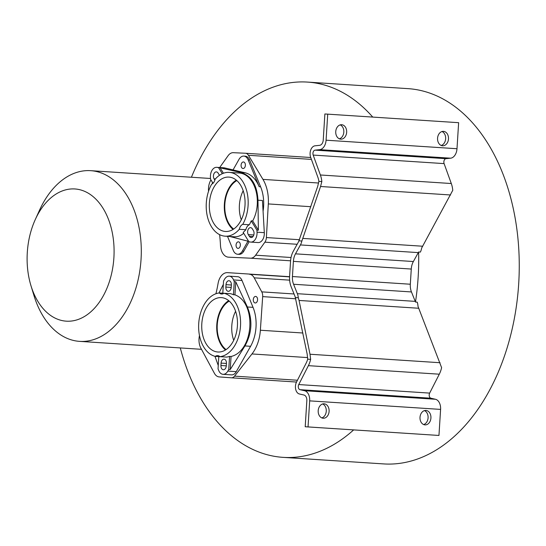<?xml version="1.0" encoding="UTF-8"?>
<svg xmlns="http://www.w3.org/2000/svg" width="546" height="546" viewBox="0 0 546 546"><rect width="100%" height="100%" fill="white"/><g stroke="black" fill="none" stroke-linecap="round" stroke-linejoin="round"><path stroke-width="0.82" d="M191.421 177.238A188.029 123.109 93.7 0 1 307.494 82.091L408.039 88.643A188.029 123.109 93.7 0 1 518.7 283.633A188.029 123.109 93.7 0 1 383.572 463.909L283.026 457.357A188.029 123.109 93.7 0 1 180.289 347.939M295.318 297.55A6.982 4.573 93.7 0 0 294.888 296.096L291.114 286.664A17.356 11.364 93.7 0 1 289.598 276.372L290.554 261.193A17.356 11.364 93.7 0 1 293.345 251.16L298.28 242.247A6.982 4.573 93.7 0 0 298.887 240.847L317.717 186.329L318.878 181.354A16.462 10.777 93.7 0 0 317.861 177.238L310.667 157.33A7.61 4.982 93.7 0 1 310.101 153.092A7.61 4.982 93.7 0 1 315.015 145.809L319.676 145.318A5.528 3.617 -86.3 0 0 323.239 140.029L324.877 113.978L327.723 114.148L326.078 140.199A9.876 6.463 93.7 0 1 319.71 149.652L315.049 150.143L445.959 158.674A3.256 2.136 93.7 0 0 443.857 161.793A3.256 2.136 93.7 0 0 444.103 163.609L451.296 183.524A20.809 13.623 -86.3 0 1 452.764 190.301L421.676 247.993A11.33 7.419 -86.3 0 1 420.386 252.095L418.625 251.979A188.029 123.109 93.7 0 1 418.154 277.075A188.029 123.109 93.7 0 1 415.479 302.047L417.24 302.163A11.33 7.419 -86.3 0 1 417.997 306.381L441.612 367.649A20.809 13.623 -86.3 0 1 439.298 374.194L429.661 393.1A3.256 2.136 93.7 0 0 429.197 394.874A3.256 2.136 93.7 0 0 430.89 398.218L299.979 389.68L304.545 390.724A9.876 6.463 93.7 0 1 309.678 400.866L308.04 426.917L305.2 426.747L306.838 400.696A5.528 3.617 -86.3 0 0 303.965 395.024L299.399 393.98A7.61 4.982 93.7 0 1 295.441 386.165A7.61 4.982 93.7 0 1 296.533 382.023L306.163 363.124A16.462 10.777 93.7 0 0 307.691 359.159L307.166 354.074L295.318 297.55L298.3 297.734L299.058 300.45L310.005 354.245L310.647 359.336L307.691 359.159M353.644 429.907A188.029 123.109 93.7 0 1 283.026 457.357M215.923 293.755A109.453 71.662 93.7 0 0 218.1 283.34A13.486 8.832 93.7 0 1 227.498 272.645L289.578 276.692L249.454 274.249A10.592 6.934 93.7 0 1 254.211 277.839L261.759 291.864A6.736 4.409 93.7 0 1 262.674 296.621L260.367 330.234A33.736 22.093 93.7 0 1 251.972 353.951L234.548 376.139A6.736 4.409 93.7 0 1 231.381 377.805L219.171 376.911A10.592 6.934 93.7 0 1 214.414 373.321L200.867 348.157A13.486 8.832 93.7 0 1 199.024 338.745A13.486 8.832 93.7 0 1 199.481 335.565M208.545 191.271A13.486 8.832 93.7 0 1 208.497 188.165A13.486 8.832 93.7 0 1 210.947 179.893M35.258 219.594L39.517 210.217A85.531 55.999 93.7 0 1 90.704 170.673A85.531 55.999 93.7 0 1 141.045 259.364A85.531 55.999 93.7 0 1 79.579 341.366A85.531 55.999 93.7 0 1 33.954 295.509L30.951 285.654A66.243 43.373 93.7 0 1 27.3 252.477A66.243 43.373 93.7 0 1 35.258 219.594A66.243 43.373 93.7 0 1 85.886 191.912A66.243 43.373 93.7 0 1 113.896 257.664A66.243 43.373 93.7 0 1 77.703 319.628A66.243 43.373 93.7 0 1 30.951 285.654M310.647 359.336A20.809 13.623 93.7 0 1 308.381 365.663L298.751 384.561A3.256 2.136 -86.3 0 0 298.28 386.336A3.256 2.136 -86.3 0 0 299.979 389.68M315.049 150.143A3.256 2.136 -86.3 0 0 312.947 153.262A3.256 2.136 -86.3 0 0 313.186 155.078L320.379 174.986A20.809 13.623 93.7 0 1 321.833 181.531L320.563 186.5L301.87 241.032A11.33 7.419 93.7 0 1 300.416 244.929L295.488 253.835A13.015 8.524 -86.3 0 0 293.393 261.363L292.438 276.535A13.015 8.524 -86.3 0 0 293.577 284.254L297.352 293.687A11.33 7.419 93.7 0 1 298.3 297.734M253.289 299.57A3.276 2.15 93.7 0 1 255.637 296.43A3.276 2.15 93.7 0 1 255.644 296.43A3.276 2.15 93.7 0 1 256.477 296.751A3.276 2.15 93.7 0 1 257.575 299.829A3.276 2.15 93.7 0 1 255.221 302.975A3.276 2.15 93.7 0 1 254.388 302.648A3.276 2.15 93.7 0 1 253.289 299.57M318.195 410.667A7.234 5.467 -86.6 0 1 324.078 403.801A7.234 5.467 -86.6 0 1 324.099 403.808A7.234 5.467 -86.6 0 1 329.101 411.377A7.234 5.467 -86.6 0 1 323.218 418.243A7.234 5.467 -86.6 0 1 323.191 418.243A7.234 5.467 -86.6 0 1 318.195 410.667M321.812 417.908A7.234 5.467 93.4 0 0 326.262 411.206A7.234 5.467 93.4 0 0 322.645 403.965M420.017 417.308A7.234 5.467 -86.6 0 1 425.9 410.442A7.234 5.467 -86.6 0 1 425.921 410.442A7.234 5.467 -86.6 0 1 430.924 418.018A7.234 5.467 -86.6 0 1 425.034 424.884A7.234 5.467 -86.6 0 1 420.017 417.308M423.628 424.549A7.234 5.467 93.4 0 0 428.084 417.847A7.234 5.467 93.4 0 0 424.467 410.606M335.749 131.586A7.234 5.467 -86.6 0 1 341.639 124.72A7.234 5.467 -86.6 0 1 341.66 124.72A7.234 5.467 -86.6 0 1 346.662 132.296A7.234 5.467 -86.6 0 1 340.772 139.155A7.234 5.467 -86.6 0 1 340.752 139.155A7.234 5.467 -86.6 0 1 335.749 131.586M339.366 138.821A7.234 5.467 93.4 0 0 343.816 132.125A7.234 5.467 93.4 0 0 340.199 124.884M437.571 138.22A7.234 5.467 -86.6 0 1 443.461 131.361A7.234 5.467 -86.6 0 1 443.482 131.361A7.234 5.467 -86.6 0 1 448.484 138.937A7.234 5.467 -86.6 0 1 442.594 145.796A7.234 5.467 -86.6 0 1 442.574 145.796A7.234 5.467 -86.6 0 1 437.571 138.22M441.188 145.461A7.234 5.467 93.4 0 0 445.638 138.766A7.234 5.467 93.4 0 0 442.021 131.525M221.888 356.791A7.234 4.737 -86.3 0 0 221.86 356.811L215.315 356.388A31.968 20.932 93.7 0 1 198.717 323.566A31.968 20.932 93.7 0 1 219.301 292.97L223.874 293.27M236.063 244.977A3.276 2.15 93.7 0 1 238.411 241.83A3.276 2.15 93.7 0 1 238.425 241.83A3.276 2.15 93.7 0 1 240.349 245.229A3.276 2.15 93.7 0 1 237.995 248.375A3.276 2.15 93.7 0 1 236.063 244.977M213.022 183.279L210.558 179.259L210.435 177.225A8.681 5.685 93.7 0 1 210.442 175.648A8.681 5.685 93.7 0 1 212.339 169.833A8.681 5.685 93.7 0 1 216.68 167.329A8.681 5.685 93.7 0 1 217.294 167.417L220.127 167.84L223.444 173.246M233.06 169.895L224.57 167.895A8.681 5.685 -86.3 0 0 223.956 167.799L216.68 167.329M214.865 180.119L214.1 178.87A4.095 2.682 93.7 0 1 213.438 175.826A4.095 2.682 93.7 0 1 214.332 173.082A4.095 2.682 93.7 0 1 216.38 171.894A4.095 2.682 93.7 0 1 218.127 173.102L219.178 174.816A4.095 2.682 93.7 0 1 219.444 175.327M206.299 203.03A31.968 20.932 93.7 0 1 211.636 184.227A7.234 4.737 93.7 0 0 215.097 179.272A31.968 20.932 93.7 0 1 229.272 172.386A31.968 20.932 93.7 0 1 246.778 191.134A31.968 20.932 93.7 0 1 242.752 224.345L249.297 224.768A7.234 4.737 -86.3 0 0 247.167 226.597A7.234 4.737 -86.3 0 0 245.837 229.723L239.291 229.293A31.968 20.932 93.7 0 1 225.116 236.179A31.968 20.932 93.7 0 1 206.299 203.03M248.3 234.609A4.095 2.682 93.7 0 1 247.638 231.565A4.095 2.682 93.7 0 1 248.532 228.822A4.095 2.682 93.7 0 1 250.58 227.634A4.095 2.682 93.7 0 1 252.327 228.842L253.378 230.555A4.095 2.682 93.7 0 1 253.76 235.087A4.095 2.682 93.7 0 1 251.099 237.524A4.095 2.682 93.7 0 1 249.351 236.316L248.3 234.609L253.794 234.964M241.093 165.097A3.276 2.15 93.7 0 1 243.441 161.957A3.276 2.15 93.7 0 1 243.448 161.957A3.276 2.15 93.7 0 1 245.379 165.356A3.276 2.15 93.7 0 1 243.025 168.502A3.276 2.15 93.7 0 1 243.018 168.502A3.276 2.15 93.7 0 1 241.093 165.097M228.706 300.648A27.239 17.834 -86.3 0 0 216.789 324.727A27.239 17.834 -86.3 0 0 225.491 349.966M201.808 323.751A27.239 17.834 93.7 0 1 221.321 297.631A27.239 17.834 93.7 0 1 221.383 297.631A27.239 17.834 93.7 0 1 237.414 325.88A27.239 17.834 93.7 0 1 217.902 352.006A27.239 17.834 93.7 0 1 217.84 351.999A27.239 17.834 93.7 0 1 201.808 323.751M236.295 180.112A27.239 17.834 -86.3 0 0 230.323 185.94A27.239 17.834 -86.3 0 0 224.372 204.197A27.239 17.834 -86.3 0 0 233.074 229.429M209.391 203.221A27.239 17.834 93.7 0 1 215.336 184.964A27.239 17.834 93.7 0 1 228.965 177.102A27.239 17.834 93.7 0 1 244.997 205.351A27.239 17.834 93.7 0 1 239.046 223.607A27.239 17.834 93.7 0 1 225.423 231.47A27.239 17.834 93.7 0 1 209.391 203.221M235.599 311.275A26.515 17.363 -86.3 0 0 231.804 325.703A26.515 17.363 -86.3 0 0 233.708 340.322M226.071 349.59A26.515 17.363 93.7 0 1 217.26 324.754A26.515 17.363 93.7 0 1 229.238 301.092M243.188 190.745A26.515 17.363 -86.3 0 0 239.394 205.173A26.515 17.363 -86.3 0 0 241.291 219.785M233.654 229.054A26.515 17.363 93.7 0 1 224.843 204.224A26.515 17.363 93.7 0 1 236.821 180.562M307.494 82.091A188.029 123.109 93.7 0 1 372.747 117.083M415.479 302.047A11.33 7.419 -86.3 0 0 415.233 301.372L297.352 293.687M418.625 251.979A11.33 7.419 93.7 0 1 418.297 252.614L413.37 261.527A13.015 8.524 -86.3 0 0 411.274 269.048L410.319 284.227A13.015 8.524 -86.3 0 0 411.459 291.946L415.233 301.372M231.381 377.805A6.736 4.409 93.7 0 1 231.374 377.805L296.519 382.05L231.381 377.805M245.523 153.255A6.736 4.409 -86.3 0 0 245.502 153.255L310.729 157.507L245.543 153.255A6.736 4.409 93.7 0 1 245.543 153.255A6.736 4.409 93.7 0 1 248.444 155.289L262.96 179.388A33.736 22.093 93.7 0 1 268.311 203.931L266.387 237.565A6.736 4.409 93.7 0 1 264.885 242.178L255.63 255.194A10.592 6.934 93.7 0 1 250.464 258.19L228.542 257.173A13.486 8.832 93.7 0 1 228.44 257.166A13.486 8.832 93.7 0 1 220.482 245.427A109.453 71.662 93.7 0 0 219.608 234.657M219.69 167.52L228.105 155.685A10.592 6.934 93.7 0 1 233.279 152.689L245.502 153.255M305.2 426.747L438.957 435.455L440.595 409.404A9.876 6.463 -86.3 0 0 435.455 399.262L430.89 398.218M298.887 240.847L301.87 241.032M318.878 181.354L321.833 181.531M445.959 158.674L450.621 158.19A9.876 6.463 -86.3 0 0 456.995 148.73L458.633 122.686L327.723 114.148M237.681 276.713A8.681 5.685 93.7 0 1 237.701 276.713A8.681 5.685 93.7 0 1 242.015 280.494L253.037 307.35A32.787 21.465 93.7 0 1 250.587 346.3L236.281 371.642A8.681 5.685 93.7 0 1 231.484 374.87L223.048 374.324A8.681 5.685 93.7 0 1 218.728 370.543L218.038 368.85L218.803 356.613M243.83 156.088A8.681 5.685 93.7 0 1 248.143 159.862L259.166 186.718A32.787 21.465 -86.3 0 0 245.181 172.802L233.04 169.936L239.032 159.316A8.681 5.685 93.7 0 1 243.83 156.088L245.284 156.183A8.681 5.685 93.7 0 1 249.604 159.958L260.619 186.814A32.787 21.465 93.7 0 1 263.076 211.275M249.14 241.755L243.864 251.105A8.681 5.685 93.7 0 1 239.066 254.34L237.612 254.245A8.681 5.685 93.7 0 1 233.299 250.471L227.498 236.336M308.04 426.917L438.957 435.455M218.25 365.486L214.96 356.299M222.795 293.195L223.56 280.992L224.467 279.395A8.681 5.685 93.7 0 1 229.245 276.16A8.681 5.685 93.7 0 1 229.265 276.167A8.681 5.685 93.7 0 1 233.579 279.941L234.275 281.634L235.763 281.804L247.393 306.982C252.771 320.338 251.952 333.319 244.942 345.932L230.241 369.519L228.747 369.492L227.846 371.089A8.681 5.685 93.7 0 1 223.048 374.324M218.98 293.011L223.348 284.377M248.669 241.38L229.846 236.493M247.952 241.202L242.41 251.017A8.681 5.685 93.7 0 1 237.612 254.245M245.181 172.802L240.998 172.529C251.467 175.812 257.132 185.039 257.978 200.211L258.374 230.173L256.92 230.166L257.036 232.193L264.312 232.671L262.455 200.498L257.978 200.211M228.747 369.492L229.573 356.402A31.968 20.932 93.7 0 1 226.46 357.091L219.915 356.661A7.234 4.737 93.7 0 0 217.69 355.61A7.234 4.737 93.7 0 1 217.69 355.61A7.234 4.737 93.7 0 0 215.315 356.388M220.932 365.499L221.082 363.097A4.095 2.682 93.7 0 1 224.024 359.166A4.095 2.682 93.7 0 1 224.031 359.166A4.095 2.682 93.7 0 1 226.44 363.418L226.29 365.82A4.095 2.682 93.7 0 1 223.348 369.751A4.095 2.682 93.7 0 1 220.932 365.499L226.29 365.854M230.241 369.519L231.06 356.483L229.573 356.402M235.763 281.804L234.937 294.84C256.934 302.818 253.89 351.214 231.06 356.483M234.275 281.634L233.449 294.731L234.937 294.84M219.915 356.661A31.968 20.932 93.7 0 0 240.499 326.064A31.968 20.932 93.7 0 0 223.908 293.243L230.453 293.673A31.968 20.932 93.7 0 1 233.449 294.731M231.374 284.985L231.224 287.387A4.095 2.682 93.7 0 1 228.283 291.318A4.095 2.682 93.7 0 1 225.867 287.066L226.017 284.664A4.095 2.682 93.7 0 1 228.958 280.733A4.095 2.682 93.7 0 1 228.965 280.733A4.095 2.682 93.7 0 1 231.374 284.985M212.455 183.763L212.285 182.077M243.714 233.299C240.752 235.804 237.592 236.964 234.241 236.78L225.116 236.179M264.312 232.671A8.681 5.685 -86.3 0 1 258.074 242.567L250.798 242.096A8.681 5.685 -86.3 0 1 250.184 242.001L248.86 241.694L243.154 232.391A31.968 20.932 -86.3 0 0 245.837 229.723M229.272 172.386L238.397 172.98C254.784 173.171 263.227 201.515 252.689 220.912L258.374 230.173M240.998 172.529L220.127 167.84M223.908 293.243A7.234 4.737 93.7 0 1 221.533 294.021A7.234 4.737 93.7 0 1 219.301 292.97M222.283 173.717L218.612 167.731M250.798 242.096A8.681 5.685 -86.3 0 0 257.036 232.193M256.92 230.166L251.215 220.864A31.968 20.932 93.7 0 1 249.297 224.768M252.689 220.912L251.215 220.864M239.291 229.293A7.234 4.737 93.7 0 1 240.622 226.167A7.234 4.737 93.7 0 1 242.752 224.345M444.103 163.609L313.186 155.078M224.57 167.895L217.294 167.417M215.383 178.951L214.1 178.87M299.058 300.45L418.83 308.265M300.416 244.929L418.297 252.614M422.734 246.232L302.962 238.425M295.809 298.785L262.674 296.621M260.367 330.234L302.88 333.005M294.035 293.966L261.759 291.864M289.633 280.153L254.211 277.839M289.571 276.863L249.454 274.249M297.44 380.241L234.548 376.139M307.644 357.582L251.972 353.951M311.411 159.391L248.444 155.289M262.96 179.388L318.611 183.019M290.581 260.804L250.464 258.19M291.045 257.5L255.63 255.194M297.147 244.28L264.885 242.178M299.515 239.721L266.387 237.565M310.817 206.702L268.311 203.931M310.005 354.245L440.049 362.721M308.381 365.663L439.298 374.194M411.459 291.946L293.577 284.254M292.438 276.535L410.319 284.227M411.274 269.048L293.393 261.363M295.488 253.835L413.37 261.527M450.6 194.977L320.563 186.5M451.296 183.524L320.379 174.986M298.751 384.561L429.661 393.1M304.545 390.724L435.455 399.262M309.678 400.866L440.595 409.404M326.078 140.199L456.995 148.73M319.71 149.652L450.621 158.19M236.281 371.642L227.846 371.089M250.587 346.3L244.942 345.932M253.037 307.35L247.393 306.982M242.015 280.494L233.579 279.941M243.864 251.105L242.41 251.017M260.619 186.814L259.166 186.718M249.604 159.958L248.143 159.862M226.44 363.445L221.082 363.097M225.867 287.066L231.224 287.421M231.374 285.012L226.017 284.664M249.351 236.316L252.989 236.555M201.488 349.317L79.579 341.366M210.51 178.481L90.704 170.673M237.701 276.713L229.265 276.167"/></g></svg>

